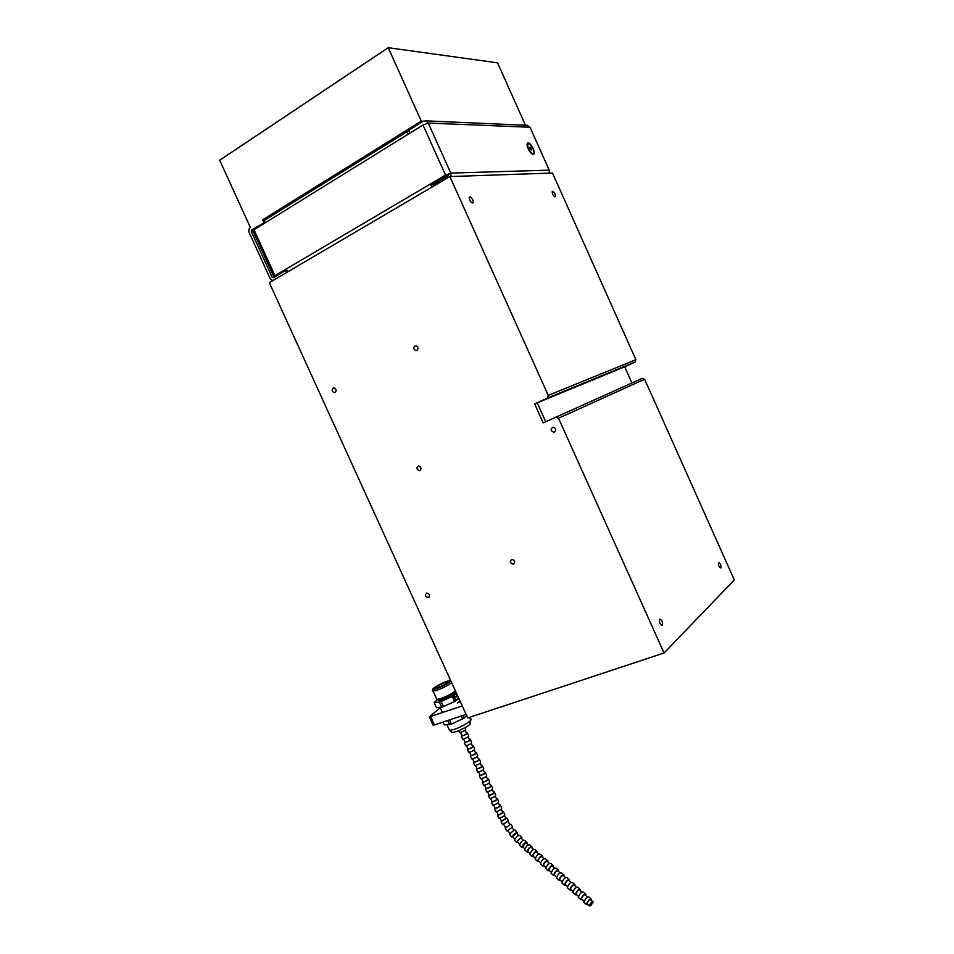 <?xml version="1.0" encoding="UTF-8"?>
<svg xmlns="http://www.w3.org/2000/svg" width="954" height="954" viewBox="0 0 954 954"><rect width="100%" height="100%" fill="white"/><g stroke="black" fill="none" stroke-linecap="round" stroke-linejoin="round"><path stroke-width="1.43" d="M459.005 701.631L460.126 701.25M460.436 701.929L457.312 702.991M440.223 707.725L429.312 716.883L462.249 705.924M430.588 716.585L434.404 724.933L466.112 714.391M434.404 724.933L432.937 724.825M498.048 814.525L498.203 814.847C500.993 813.965 502.472 813.046 502.627 812.069L501.303 809.314M496.831 811.544L501.136 809.445M497.893 814.227L497.463 815.312C501.184 814.132 503.152 812.903 503.366 811.615L502.472 811.771M590.776 905.716L589.274 905.895C590.478 902.901 591.778 901.59 593.173 901.971L590.776 905.716M587.437 904.273L586.984 903.867C588.189 900.874 589.477 899.562 590.872 899.944L592.72 901.578M587.867 904.654L586.328 904.523C587.938 900.528 589.667 898.787 591.528 899.288L591.313 900.326M584.432 902.842L583.824 902.305C585.422 898.31 587.151 896.569 589.023 897.082L590.931 898.763M581.88 899.36L581.427 898.954C582.62 895.961 583.908 894.661 585.315 895.055L587.485 896.963M582.31 899.741L580.771 899.598C582.357 895.603 584.087 893.874 585.959 894.399L585.756 895.436M578.899 897.941L578.279 897.392C579.865 893.397 581.594 891.668 583.478 892.205L585.362 893.862M576.359 894.47L575.906 894.065C577.075 891.072 578.374 889.772 579.793 890.177L581.928 892.062M576.8 894.864L575.25 894.709C576.824 890.714 578.553 888.997 580.437 889.533L580.235 890.571M573.39 893.063L572.782 892.515C574.344 888.532 576.073 886.803 577.969 887.351L579.829 888.997M570.874 889.617L570.409 889.2C571.577 886.206 572.877 884.93 574.296 885.348L576.407 887.208M571.315 890.01L569.765 889.843C571.315 885.861 573.044 884.143 574.952 884.704L574.749 885.741M567.928 888.222L567.296 887.661C568.846 883.678 570.575 881.973 572.483 882.533L574.332 884.155M565.424 884.787L564.959 884.37C566.116 881.389 567.403 880.101 568.846 880.53L570.921 882.367M565.877 885.181L564.303 885.014C565.841 881.031 567.57 879.326 569.49 879.898L569.299 880.936M562.49 883.404L561.858 882.844C563.397 878.861 565.126 877.167 567.046 877.74L568.87 879.349M560.01 879.993L559.533 879.576C560.678 876.583 561.978 875.319 563.42 875.76L565.472 877.573M560.463 880.399L558.877 880.208C560.403 876.225 562.133 874.532 564.064 875.116L563.874 876.154M557.088 878.622L556.456 878.05C557.971 874.079 559.7 872.385 561.632 872.982L563.432 874.568M554.62 875.223L554.143 874.806C555.276 871.813 556.576 870.549 558.03 871.002L560.058 872.791M555.073 875.629L553.487 875.426C555.001 871.455 556.731 869.774 558.674 870.37L558.484 871.407M551.722 873.864L551.078 873.292C552.581 869.321 554.31 867.639 556.254 868.247L558.042 869.809M549.265 870.489L548.777 870.06C549.909 867.079 551.197 865.815 552.664 866.28L554.668 868.045M549.731 870.895L548.133 870.68C549.635 866.709 551.364 865.039 553.308 865.648L553.129 866.697M546.38 869.13L545.736 868.557C547.226 864.586 548.955 862.917 550.911 863.537L552.676 865.087M543.947 865.779L543.458 865.338C544.567 862.368 545.867 861.116 547.346 861.593L549.313 863.334M544.412 866.184L542.802 865.97C544.293 861.999 546.022 860.329 547.99 860.961L547.811 861.999M541.073 864.431L540.417 863.847C541.896 859.888 543.625 858.218 545.605 858.862L547.334 860.389M538.652 861.092L538.163 860.651C539.26 857.682 540.56 856.442 542.051 856.919L543.995 858.636M539.129 861.51L537.507 861.283C538.986 857.312 540.715 855.655 542.695 856.298L542.516 857.336M535.802 859.757L535.146 859.172C536.601 855.213 538.33 853.556 540.322 854.212L542.039 855.726M533.393 856.442L532.904 856C533.99 853.031 535.289 851.791 536.78 852.292L538.7 853.985M533.87 856.859L532.249 856.62C533.703 852.649 535.433 851.004 537.424 851.66L537.257 852.709M530.555 855.118L529.887 854.522C531.342 850.563 533.071 848.917 535.063 849.585L536.768 851.087M528.17 851.815L527.669 851.373C528.754 848.404 530.042 847.164 531.545 847.677L533.441 849.346M528.647 852.244L527.025 851.982C528.468 848.023 530.185 846.389 532.189 847.057L532.034 848.094M525.344 850.503L524.676 849.907C526.119 845.948 527.836 844.314 529.852 844.994L531.533 846.472M522.899 847.14L524.855 843.229L526.381 843.121L528.218 844.743M523.364 847.557L521.766 847.39C523.424 843.598 525.165 841.988 527.013 842.585L526.811 843.503M520.049 845.769L519.465 845.22C521.111 841.428 522.852 839.83 524.712 840.426L526.441 842.048M517.569 842.108L517.283 841.81C518.881 839.305 520.24 838.161 521.337 838.375L523.197 840.212M517.867 842.418L516.579 842.43C518.737 839.079 520.538 837.552 521.981 837.862L521.623 838.673M514.743 840.414L514.373 840.009C516.531 836.658 518.332 835.144 519.775 835.465L521.623 837.469M512.489 836.527L516.519 833.104L518.559 835.43M512.644 836.706L511.63 836.944C514.254 834.082 516.102 832.639 517.175 832.603L516.663 833.271M509.746 834.559L509.555 834.333C512.179 831.471 514.027 830.028 515.1 830.004L516.985 832.377M512.012 827.404L506.991 831.017L511.988 827.38L514.134 830.195M505.119 828.287L510.76 824.137L512.632 826.868M502.627 824.566L508.518 820.845L506.932 818.162M501.613 821.12L506.025 818.329M501.685 821.251L506.109 818.46L504.463 815.587M498.715 817.816L498.942 818.246C502.663 817.089 504.63 815.849 504.833 814.549L503.581 812.033M495.46 811.091L495.722 811.651C499.586 810.781 501.565 809.588 501.673 808.062L500.576 805.665M494.756 807.442L494.375 808.694C498.226 807.811 500.218 806.619 500.325 805.104L499.407 805.176M459.458 732.171L459.649 732.589C463.429 731.527 465.445 730.394 465.707 729.178L465.087 727.819M465.218 730.204L466.601 733.232C466.411 734.151 464.896 734.997 462.058 735.784L461.915 735.474M461.784 735.176L461.307 736.214C465.087 735.164 467.114 734.031 467.353 732.803L466.47 732.946M462.463 738.754L462.666 739.183C466.446 738.146 468.462 737.001 468.712 735.772L467.543 733.221M468.235 736.81L469.606 739.815C469.428 740.757 467.913 741.616 465.075 742.391L464.92 742.057M464.789 741.759L464.312 742.82C468.116 741.783 470.119 740.638 470.358 739.386L469.463 739.517M465.469 745.348L465.671 745.789C469.463 744.752 471.479 743.619 471.705 742.355L470.56 739.827M471.24 743.416L472.6 746.398C472.433 747.364 470.93 748.222 468.08 748.985L467.925 748.651M467.794 748.341L467.329 749.415C471.133 748.401 473.136 747.244 473.363 745.968L472.468 746.1M468.474 751.931L468.676 752.384C472.48 751.37 474.496 750.226 474.71 748.938L473.566 746.422M474.257 750.011L475.605 752.98C475.45 753.958 473.947 754.829 471.085 755.58L470.93 755.234M470.787 754.924L470.334 756.009C474.138 755.008 476.153 753.851 476.356 752.551L475.462 752.67M471.479 758.513L471.693 758.979C475.497 757.977 477.501 756.832 477.715 755.508L476.571 753.016M477.262 756.617L478.61 759.563C478.455 760.565 476.952 761.423 474.102 762.174L473.935 761.817M473.792 761.495L473.351 762.604C477.155 761.614 479.158 760.457 479.361 759.134L478.467 759.241M474.484 765.096L474.698 765.573C478.514 764.595 480.518 763.427 480.709 762.091L479.576 759.599M480.267 763.212L481.603 766.145C481.472 767.159 479.969 768.03 477.107 768.757L476.94 768.399M476.785 768.065L476.356 769.198C480.172 768.22 482.175 767.064 482.354 765.704L481.46 765.812M477.477 771.667L477.704 772.156C481.531 771.202 483.523 770.033 483.714 768.662L482.581 766.193M483.273 769.806L484.608 772.716C484.477 773.754 482.974 774.624 480.112 775.34L479.934 774.97M479.779 774.636L479.361 775.781C483.189 774.827 485.181 773.658 485.359 772.275L484.453 772.382M480.482 778.249L480.709 778.75C484.537 777.796 486.54 776.628 486.707 775.232L485.586 772.776M486.278 776.389L487.601 779.287C487.482 780.348 485.991 781.231 483.118 781.934L482.939 781.553M482.784 781.207L482.366 782.375C486.194 781.433 488.198 780.253 488.353 778.846L487.446 778.941M483.475 784.82L483.714 785.333C487.554 784.403 489.545 783.222 489.7 781.803L488.579 779.358M489.283 782.984L490.594 785.857C490.487 786.931 488.997 787.813 486.111 788.517L485.932 788.123M485.777 787.765L485.371 788.958C489.211 788.028 491.203 786.847 491.346 785.416L490.439 785.5M486.48 791.391L486.719 791.915C490.559 790.997 492.55 789.817 492.693 788.374L491.584 785.941M492.288 789.566L493.6 792.428C493.492 793.525 492.002 794.408 489.116 795.087L488.937 794.694M488.77 794.324L488.365 795.541C492.216 794.634 494.208 793.442 494.339 791.987L493.433 792.058M489.474 797.961L489.724 798.498C493.564 797.592 495.555 796.411 495.686 794.944L494.589 792.512M495.293 796.149L496.593 798.987C496.497 800.108 495.007 801.002 492.121 801.67L491.93 801.265M491.763 800.883L491.37 802.111C495.221 801.229 497.213 800.036 497.332 798.546L496.426 798.617M492.467 804.52L492.717 805.081C496.581 804.186 498.56 802.994 498.68 801.503L497.583 799.094M498.298 802.731L499.586 805.558C499.502 806.69 498.012 807.585 495.114 808.241L494.923 807.823M443.002 722.071L444.302 724.933L451.397 724.014L462.559 718.922L461.235 716.013M462.559 718.922L466.792 715.87M463.227 715.345L464.371 717.873M449.62 724.587L447.748 720.497M449.525 719.912L451.397 724.014M443.443 706.592L454.617 701.5L452.303 696.408L441.118 701.5L443.443 706.592L441.678 707.188L439.353 702.108L441.118 701.5M438.578 687.369C445.041 684.686 447.927 682.909 447.247 682.027C444.469 682.003 432.913 688.228 436.24 687.953L438.578 687.369M437.111 688.466C446.579 684.543 450.789 681.943 449.751 680.679C445.673 680.667 428.942 689.67 433.7 689.325L437.111 688.466M433.641 689.325C432.079 690.565 431.9 691.185 433.116 691.185L437.015 690.219C443.407 687.798 448.285 685.258 451.624 682.599M451.051 681.335L450.205 681.49M436.455 698.423L436.932 699.473L440.808 698.543C447.211 696.146 452.077 693.594 455.404 690.887M437.898 699.795L442.048 699.282C451.194 695.538 455.452 692.902 454.831 691.388M438.554 700.033L439.019 700.928L442.417 700.105C451.683 696.313 455.917 693.677 455.141 692.21M439.353 702.108L434.118 702.621L437.492 699.652M452.303 696.408L456.572 693.463M434.118 702.621L436.419 707.665L441.678 707.188M454.378 695.18L455.07 696.694L454.128 697.124M457.729 696.003L456.811 696.098L455.869 694.011M455.463 693.117L455.082 692.282M456.811 696.098L455.07 696.694M454.414 701.047L458.719 698.161M457.956 696.492L454.307 697.505M454.617 701.5L458.886 698.531M530.007 148.669L529.756 147.381C530.674 147.238 531.295 148.097 531.616 149.957L530.007 148.669M528.266 148.657C526.846 141.86 528.456 141.872 533.095 148.693C534.538 155.478 532.928 155.466 528.266 148.657M631.93 383.007L624.691 366.801L537.209 402.826L545.724 421.751M555.967 417.125L642.388 378.309L644.63 379.251L558.531 418.246L555.967 417.125L543.184 422.896L534.669 403.959L537.209 402.826M552.593 191.384L552.163 191.766C552.676 195.117 553.773 196.703 555.466 196.512C555.347 194.067 554.393 192.362 552.593 191.384M469.833 196.81L469.177 197.478C469.988 201.592 471.359 203.25 473.279 202.427C473.077 199.601 471.92 197.728 469.833 196.81M558.531 418.246L664.079 653.001L467.722 717.933L269.326 282.67L449.871 176.573L548.252 395.373L635.901 359.706L635.114 362.031L547.393 398.068L548.252 395.373M449.871 176.573L552.497 173.02L635.901 359.706M624.703 366.837L635.114 362.031M534.669 403.959L547.393 398.068M718.505 562.562C718.195 565.376 718.994 567.177 720.89 567.964C721.224 565.173 720.437 563.361 718.517 562.55L718.505 562.562M659.596 619.17C659.071 622.509 659.977 624.572 662.303 625.323C662.887 621.996 661.981 619.945 659.619 619.146L659.596 619.17M644.63 379.251L734.306 579.949L664.079 653.001M554.465 432.067C556.48 429.813 556.003 428.179 553.058 427.142C550.255 429.061 550.494 430.767 553.761 432.245L554.465 432.067M428.501 597.502C430.242 595.284 429.646 593.817 426.748 593.066C424.745 595.189 425.257 596.679 428.286 597.562L428.501 597.502M335.128 392.464C336.75 390.436 336.333 388.91 333.864 387.873C331.432 389.518 331.61 391.104 334.401 392.654L335.128 392.464M513.526 564.005C515.422 561.703 514.838 560.153 511.749 559.378C509.519 561.584 510.02 563.146 513.252 564.088L513.526 564.005M514.647 561.322L513.92 560.093M421.108 468.486L420.273 466.589M419.975 470.525C421.728 468.378 421.239 466.84 418.508 465.898C416.111 467.77 416.421 469.368 419.426 470.68L419.975 470.525M418.019 348.186L417.59 346.851M416.862 350.464C418.627 348.389 418.234 346.779 415.705 345.67C412.975 347.256 413.058 348.925 415.968 350.667L416.862 350.464M527.634 146.976L527.443 146.868C526.775 144.4 527.013 143.1 528.146 142.981C531.605 142.814 536.923 155.705 532.821 154.298C530.627 153.224 528.838 150.744 527.443 146.88M526.656 125.296L530.042 127.252L549.218 170.17L549.349 173.127M530.042 127.252L428.286 123.078L450.765 173.091L450.98 176.526M527.908 125.356L425.854 120.86L428.286 123.078L423.004 125.01L445.53 175.083L450.765 173.091L448.32 174.534L447.927 175.977L433.354 184.551L433.963 185.923M274.096 276.219L274.43 276.958L273.762 276.529L274.931 275.646L286.057 269.1L288.048 271.663M423.004 125.01L254.014 229.723L253.108 231.214M253.132 231.262L251.272 231.428L272.176 277.28L274.43 276.958M264.866 219.611L262.72 219.778L421.274 121.146L388.242 47.7L219.694 160.2L250.353 227.469C248.791 228.71 248.422 230.451 249.232 232.693L270.113 278.496L272.665 280.703M286.701 272.462L285.759 270.399L273.261 277.757L272.176 277.28M251.272 231.428L251.558 230.117L264.818 222.377M262.72 219.778L263.936 222.437M286.725 270.256L285.759 270.399M256.686 226.933L258.808 226.754M388.242 47.7L497.571 62.845L525.463 125.248M421.274 121.146L423.314 121.23L408.884 130.209L410.137 132.988M425.854 120.86L423.314 121.23M265.033 222.902L264.592 220.183L266.297 219.122M407.74 134.466L407.143 131.628L409.123 130.734M448.32 174.534L431.613 184.098L433.545 184.981M445.53 175.083L430.111 184.17L432.102 187.02M286.057 269.1L430.111 184.17L431.613 184.098M285.997 270.364L286.164 269.314M448.893 729.011L449.525 730.394L453.973 729.464C462.881 726.698 474.949 718.756 470.131 718.887L469.44 717.36M450.765 173.091L549.218 170.17M254.014 229.723L274.931 275.646M432.174 184.861L448.392 175.321M429.312 716.883L433.116 725.219M498.203 814.847L496.64 811.592M586.984 903.867L589.274 905.895M586.328 904.523L583.824 902.305M581.427 898.954L584.039 901.268M580.771 899.598L578.279 897.392M575.906 894.065L578.494 896.355M575.25 894.709L572.782 892.515M570.409 889.2L572.984 891.477M569.765 889.843L567.296 887.661M564.959 884.37L567.499 886.624M564.303 885.014L561.858 882.844M559.533 879.576L562.061 881.806M558.877 880.208L556.456 878.05M554.143 874.806L556.647 877.012M553.487 875.426L551.078 873.292M548.777 870.06L551.257 872.254M548.133 870.68L545.736 868.557M543.458 865.338L545.915 867.52M542.802 865.97L540.417 863.847M538.163 860.651L540.596 862.81M537.507 861.283L535.146 859.172M532.904 856L535.313 858.135M532.249 856.62L529.887 854.522M527.669 851.373L530.066 853.484M527.025 851.982L524.676 849.907M522.446 846.747L524.843 848.869M521.766 847.39L519.465 845.22M519.703 844.218L517.283 841.81M516.579 842.43L514.373 840.009M514.778 839.138L512.346 836.36M511.63 836.944L509.555 834.333M510.116 833.617L507.743 830.469M506.991 831.017L505.095 828.251M505.787 827.714L503.593 824.375M510.02 824.602L508.017 821.573M502.734 824.757L501.041 821.883M501.768 821.394L499.884 818.079M498.942 818.246L497.463 815.312M495.722 811.651L494.375 808.694M459.649 732.589L458.838 730.812M462.058 735.784L460.532 732.445M462.666 739.183L461.307 736.214M465.075 742.391L463.549 739.052M465.671 745.789L464.312 742.82M468.08 748.985L466.566 745.658M468.676 752.384L467.329 749.415M471.085 755.58L469.571 752.265M471.693 758.979L470.334 756.009M474.102 762.174L472.588 758.859M474.698 765.573L473.351 762.604M477.107 768.757L475.593 765.466M477.704 772.156L476.356 769.198M480.112 775.34L478.61 772.06M480.709 778.75L479.361 775.781M483.118 781.934L481.615 778.655M483.714 785.333L482.366 782.375M486.111 788.517L484.62 785.249M486.719 791.915L485.371 788.958M489.116 795.087L487.625 791.832M489.724 798.498L488.365 795.541M492.121 801.67L490.63 798.415M492.717 805.081L491.37 802.111M495.114 808.241L493.635 805.009M470.596 720.437L469.976 723.239C471.562 724.038 467.245 726.781 457.038 731.468C451.278 732.41 453.46 733.769 449.525 730.394L446.949 724.766M455.607 700.355L453.496 695.74M447.509 682.623L447.247 682.027M433.7 689.325L433.116 691.185M436.932 699.473L433.152 691.185M438.709 700.093L437.004 699.473M439.019 700.928L438.637 700.093M442.441 712.59L440.044 707.331M554.834 196.858L555.466 196.512M472.242 203.023L473.279 202.427M555.145 431.59L553.761 432.245M429.169 597.025L428.286 597.562M335.259 392.404L334.401 392.654M514.337 563.385L513.252 564.088M420.416 470.239L419.426 470.68M417.005 350.392L415.968 350.667M252.858 230.665L273.762 276.529M407.143 131.628L264.592 220.183"/></g></svg>
